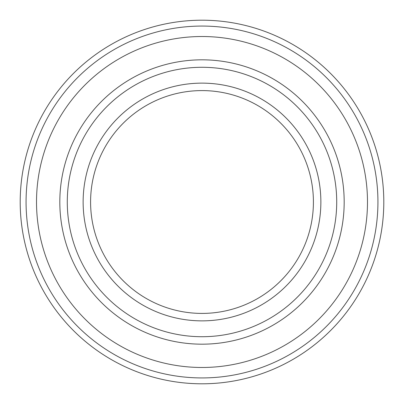 <?xml version="1.0" encoding="UTF-8"?>
<svg xmlns="http://www.w3.org/2000/svg" width="404" height="404" viewBox="0 0 404 404"><rect width="100%" height="100%" fill="white"/><g stroke="black" fill="none" stroke-linecap="round" stroke-linejoin="round"><path stroke-width="0.61" d="M202 344.178A142.178 142.178 0 0 0 325.129 130.911A142.178 142.178 0 0 0 78.871 130.911A142.178 142.178 0 0 0 202 344.178M202 320.867A118.867 118.867 0 0 0 304.944 142.567A118.867 118.867 0 0 0 99.056 142.567A118.867 118.867 0 0 0 202 320.867A118.867 118.867 0 0 0 304.944 142.567A118.867 118.867 0 0 0 99.056 142.567A118.867 118.867 0 0 0 202 320.867M202 383.8A181.8 181.8 0 0 0 359.444 111.1A181.8 181.8 0 0 0 44.556 111.1A181.8 181.8 0 0 0 202 383.8M202 377.932A175.932 175.932 0 0 1 49.636 114.034A175.932 175.932 0 0 1 354.364 114.034A175.932 175.932 0 0 1 202 377.932M202 313.413A111.413 111.413 0 0 0 298.485 146.293A111.413 111.413 0 0 0 105.515 146.293A111.413 111.413 0 0 0 202 313.413M202 336.719A134.719 134.719 0 0 1 85.33 134.643A134.719 134.719 0 0 1 318.67 134.643A134.719 134.719 0 0 1 202 336.719M202 367.483A165.483 165.483 0 0 0 345.314 119.256A165.483 165.483 0 0 0 58.686 119.256A165.483 165.483 0 0 0 202 367.483"/></g></svg>

